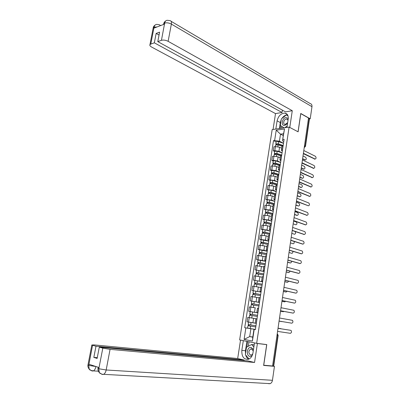 <?xml version="1.0" encoding="UTF-8"?>
<svg xmlns="http://www.w3.org/2000/svg" width="404" height="404" viewBox="0 0 404 404"><rect width="100%" height="100%" fill="white"/><g stroke="black" fill="none" stroke-linecap="round" stroke-linejoin="round"><path stroke-width="0.61" d="M289.102 127.088L272.175 129.583L239.638 339.9L256.656 343.334L289.102 127.088L298.122 131.83L300.798 113.645L308.52 117.988L272.564 365.994L263.731 365.221L266.771 344.592L256.656 343.334M277.033 335.174L278.154 335.32L273.72 365.979L273.402 365.994L277.851 335.29L277.225 333.825M272.574 365.918L273.402 365.994M308.469 118.322L309.444 119.079L305.51 146.243M281.649 148.238L279.568 147.233L275.417 146.591L273.932 146.768L273.311 150.828L274.796 150.657L278.947 151.303L282.068 152.778M282.32 151.111L281.351 150.207L282.396 149.798L283.022 145.682L281.947 146.273M274.654 151.455L273.311 150.828M280.199 157.838L278.104 156.868L273.942 156.222L272.458 156.373L271.831 160.454L273.316 160.307L277.482 160.959L280.618 162.383M281.674 155.414L280.477 155.979M273.185 161.065L271.831 160.454M280.856 160.807L279.881 159.944L281.048 159.555M278.74 167.488L276.634 166.554L272.463 165.903L270.978 166.034L270.347 170.135L271.831 170.013L276.008 170.665L279.164 172.038M280.194 165.216L279.002 165.736M271.705 170.72L270.347 170.135M279.386 170.559L278.401 169.731L279.563 169.377M277.27 177.189L275.154 176.29L269.488 175.74L268.852 179.866L274.528 180.421L277.7 181.749M278.704 175.068L277.518 175.543M270.22 180.431L268.852 179.866M277.907 180.356L276.912 179.573L278.073 179.25M275.796 186.941L273.67 186.077L267.988 185.507L267.352 189.653L273.038 190.233L276.225 191.506M277.21 184.971L276.028 185.406M268.726 190.193L267.352 189.653M276.422 190.213L275.412 189.466L276.573 189.178M274.311 196.753L272.175 195.92L266.483 195.319L265.842 199.49L271.538 200.101L274.745 201.318M275.705 194.935L274.528 195.324M267.221 200.01L265.842 199.49M274.922 200.121L273.912 199.414L275.068 199.162M272.821 206.611L270.67 205.818L264.968 205.187L264.322 209.378L270.034 210.019L273.256 211.186M274.195 204.949L273.018 205.293M265.711 209.878L264.322 209.378M273.422 210.08L272.397 209.418L273.553 209.201M271.321 216.524L269.16 215.766L263.443 215.11L262.797 219.322L268.519 219.993L271.756 221.104M272.675 215.019L271.503 215.322M264.191 219.801L262.797 219.322M271.907 220.099L270.877 219.478L272.028 219.296M269.816 226.493L267.64 225.77L261.913 225.084L261.262 229.321L266.994 230.017L270.251 231.078M271.145 225.144L269.978 225.402M262.666 229.775L261.262 229.321M270.387 230.169L269.347 229.593L270.498 229.447M268.296 236.517L266.11 235.83L260.373 235.118L259.721 239.375L265.463 240.102L268.736 241.107M269.609 235.33L268.448 235.537M261.13 239.804L259.721 239.375M268.862 240.299L267.807 239.764L268.958 239.653M266.776 246.591L264.575 245.945L258.828 245.203L258.171 249.485L263.923 250.238L267.216 251.187M268.064 245.566L266.903 245.733M259.585 249.894L258.171 249.485M267.322 250.48L266.261 249.99L267.408 249.919M265.241 256.727L257.272 255.343L256.611 259.651L262.373 260.434L265.686 261.327M266.509 255.863L265.352 255.979M258.035 260.035L256.611 259.651M265.776 260.721L264.706 260.272L265.852 260.237M263.701 266.913L255.707 265.539L255.04 269.872L264.145 271.518M264.948 266.221L263.797 266.286M264.14 271.569L255.04 269.872M264.221 271.018L263.14 270.614L264.282 270.619M262.151 277.159L254.131 275.796L253.465 280.149L262.6 281.77M263.378 276.634L262.226 276.654M262.595 281.815L253.465 280.149M262.661 281.371L261.57 281.017L262.706 281.053M260.595 287.461L252.55 286.103L251.879 290.481L261.045 292.077M261.797 287.103L260.651 287.072M261.04 292.117L251.879 290.481M261.09 291.784L259.984 291.471L261.125 291.552M258.636 297.743L250.96 296.47L250.283 300.874L259.479 302.439M260.206 297.632L259.065 297.556M251.763 301.167L250.283 300.874M259.509 302.253L258.393 301.99L259.53 302.106M255.368 307.853L249.359 306.899L248.677 311.327L257.909 312.863M258.605 308.222L257.474 308.095M250.738 311.691L248.677 311.327M257.919 312.782L256.798 312.565L257.929 312.721M257 318.872L247.748 317.382L247.066 321.837L255.192 323.16M256.318 323.397L255.187 323.2L255.868 318.695L249.228 317.589L249.596 315.165L257.363 316.448M283.28 135.562L280.497 134.158L279.422 141.218L283.512 143.228M283.775 141.471L282.482 140.829L283.552 133.739L280.497 134.158L276.22 130.179L284.512 128.977L282.482 140.829M252.793 337.007L249.692 336.593L252.768 337.183L253.959 329.295L255.379 329.629L284.113 139.254L282.936 139.405M254.192 329.417L252.434 341.052L244.102 339.39L245.859 327.922L250.884 328.745L249.692 336.593L244.102 339.39M279.422 141.218L274.639 140.476L273.498 140.622L244.713 327.715L245.859 327.922M274.639 140.476L276.22 130.179M255.409 329.411L250.884 328.745M253.959 329.295L255.394 329.507M276.114 141.9L273.498 140.622M247.98 328.194L244.713 327.715M284.512 128.977L283.552 133.739M252.768 337.183L252.434 341.052M314.888 159.09L303.348 153.672M303.399 153.308L315.145 159.065C316.276 158.545 316.367 157.621 315.423 156.303L303.803 150.53M282.861 145.708L277.826 144.016L276.174 144.294L275.816 143.874L276.139 141.764M283.169 145.511L278.295 143.869L275.816 143.874M283.497 143.309L278.634 141.663L276.149 141.668M276.74 144.672L276.851 143.915M302.621 158.681L305.353 159.979C306.484 159.464 306.575 158.555 305.631 157.257L303.081 156.02M281.957 146.197L278.139 144.915L275.639 145.006M305.116 159.999L302.571 159.014M276.114 144.703L276.174 144.294M313.57 168.337L301.98 163.105M302.03 162.762L313.817 168.317C314.969 167.801 315.064 166.877 314.115 165.549L302.434 159.969M312.247 177.629L300.601 172.584M300.652 172.266L312.474 177.614C313.65 177.109 313.762 176.184 312.802 174.841L301.056 169.458M286.941 127.406L288.198 119.079C288.522 115.589 287.396 113.585 284.81 113.075C280.926 113.362 278.356 115.958 277.099 120.857L275.841 129.043M171.104 21.301L310.221 103.586C311.55 103.909 312.135 104.944 311.974 106.691L310.221 118.806L300.753 113.474L298.051 131.78L289.754 127.432M289.779 127.427L292.279 110.711L285.542 111.873L157.782 41.607L161.438 40.314L164.686 23.008L164.408 24.129L153.974 28.129L154.045 27.204L150.783 44.087L149.945 44.662C149.576 45.415 150.131 46.213 151.616 47.051L275.513 113.6L282.043 112.474L282.396 110.141M273.064 129.452L275.513 113.6M292.279 110.711L168.12 41.319C165.701 40.137 163.474 39.799 161.438 40.314M310.221 118.806L309.429 118.927M157.782 41.607L159.595 32.138L156.151 33.416L154.343 42.824L150.783 44.087M154.343 42.824L282.043 112.474M156.151 33.416L159.04 35.032M287.517 114.802L286.446 114.948M286.32 114.978C284.618 115.493 283.154 116.655 281.916 118.463M281.209 119.71L280.31 122.548L277.099 120.857M279.401 128.517L280.31 122.548M280.603 125.624L280.179 128.401M287.901 115.579L286.663 115.064M281.795 126.381L281.517 128.204M163.559 24.457L163.691 23.816L164.595 23.139M167.135 20.286C165.832 20.513 165.019 21.417 164.691 22.993M156.636 24.381C155.313 24.594 154.48 25.487 154.136 27.068M245.46 354.005L245.46 350.768L241.824 350.369C241.627 356.737 243.854 359.701 248.495 359.257C250.869 358.282 252.369 356.136 252.985 352.813L254.48 342.905L257.399 343.491L254.555 362.474L110.065 349.354L106.176 369.983L272.442 380.305L274.457 366.352L263.625 365.413L266.685 344.642L257.399 343.491M241.824 350.369L243.319 340.653L240.531 340.087L237.683 358.52L244.243 360.06L95.98 346.228L92.561 345.269L88.698 365.534L89.011 364.262L98.995 367.524L98.793 368.867L102.813 348.147L110.065 349.354M244.167 360.55L244.243 360.06M97.278 357.681L93.829 357.414L97.132 358.429L99.288 347.157L247.768 360.883L254.555 362.474M265.847 344.476L266.685 344.642M237.683 358.52L94.157 344.915L91.829 344.991L92.561 345.269M272.442 380.305C272.144 382.002 271.382 383.113 270.16 383.643L268.711 383.724M272.599 365.923L274.457 366.352M240.39 381.977L240.678 381.997M99.288 347.157L102.813 348.147M93.829 357.414L95.98 346.228M245.652 354.954C246.188 356.934 247.162 358.363 248.566 359.232M245.46 350.768L246.894 341.365M247.677 341.521L246.834 347.051M249.021 341.794L248.344 346.248M95.925 366.524L88.789 365.433M96.324 366.65L95.905 366.625C95.44 368.796 94.597 370.221 93.38 370.897L92.092 371.018L89.259 369.251L88.693 365.549M98.889 368.761L106.176 369.983C105.712 372.17 104.853 373.619 103.611 374.326L102.197 374.452L99.323 372.624L98.793 368.872M288.259 118.549L286.002 117.524C281.936 118.003 280.679 126.225 284.805 125.427L287.517 123.594M288.032 120.19L286.729 119.008L286.295 119.023C283.76 119.296 282.608 124.371 285.067 124.447L287.658 122.649M287.168 125.902L284.835 127.72M284.068 127.831L280.331 125.452L281.325 118.933L286.396 114.918L288.017 115.903M287.976 115.781L286.396 114.918M253.465 349.627L251.207 347.45C247.117 346.369 245.698 355.677 249.854 356.409L252.03 355.874M253.257 351.02L251.535 348.92L250.672 348.97C248.298 351.106 248.278 353.136 250.606 355.05L251.505 355L252.752 353.949M249.086 359.01L245.364 354.616L246.491 347.233L251.657 344.496L253.475 344.718L254.096 345.43M251.657 344.496L253.858 347.016M281.684 155.343L276.361 153.606L274.715 153.858L274.346 153.454L274.675 151.328M281.724 155.07L276.836 153.475L274.346 153.454M282.058 152.858L277.174 151.253L274.685 151.237M275.27 154.283L275.387 153.5M301.293 167.847L304.015 169.094C305.171 168.589 305.267 167.68 304.313 166.367L301.894 165.236M280.527 155.777L276.674 154.525L274.175 154.586M303.788 169.114L301.243 168.165M274.644 154.308L274.715 153.858M280.235 164.943L274.892 163.246L273.24 163.474L272.872 163.085L273.2 160.944M280.275 164.686L275.361 163.13L272.872 163.085M280.608 162.464L275.705 160.898L273.215 160.858M273.796 163.943L273.917 163.14M299.955 177.058L302.667 178.26C303.848 177.76 303.959 176.846 302.995 175.528L300.591 174.447M279.179 165.443L275.205 164.186L272.7 164.221M302.46 178.275L299.909 177.361M273.17 163.958L273.24 163.474M310.913 186.976L299.223 182.118M299.263 181.815L311.131 186.961C312.332 186.466 312.449 185.537 311.479 184.184L299.672 178.992M309.575 196.364L297.834 191.698M297.874 191.42L309.777 196.359C310.999 195.869 311.125 194.94 310.151 193.572L298.283 188.582M296.475 201.071L308.419 205.803L296.435 201.333M308.419 205.803C309.666 205.318 309.797 204.389 308.813 203.01L296.884 198.218M278.78 174.594L273.412 172.942L271.766 173.139L271.392 172.771L271.72 170.609M278.816 174.351L273.887 172.836L271.392 172.771M279.154 172.114L274.225 170.589L271.735 170.533M272.311 173.654L272.437 172.831M298.612 186.32L301.318 187.471C302.52 186.976 302.636 186.062 301.667 184.729L299.147 183.648M277.922 175.179L273.725 173.897L271.215 173.907M301.121 187.481L298.571 186.603M271.685 173.664L271.766 173.139M277.316 184.295L271.927 182.689L270.276 182.855L269.902 182.507L270.236 180.33M277.346 184.067L272.397 182.593L269.902 182.507M277.684 181.82L272.74 180.336L270.246 180.255M270.816 183.416L270.948 182.578M297.263 195.632L299.96 196.728C301.187 196.243 301.313 195.329 300.334 193.981L297.662 192.88M276.775 185.007L272.235 183.658L269.726 183.643M299.778 196.733L297.223 195.895M270.19 183.421L270.276 182.855M275.841 194.046L270.433 192.491L268.786 192.627L268.402 192.294L268.741 190.102M275.871 193.834L270.902 192.405L268.402 192.294M276.215 191.577L271.251 190.138L268.751 190.031M269.316 193.233L269.453 192.375M295.905 204.985L298.596 206.03C299.849 205.55 299.98 204.636 298.99 203.283L296.309 202.222M275.71 194.905L270.741 193.476L268.231 193.43M298.596 206.03L295.869 205.232M268.69 193.233L268.786 192.627M306.843 215.307L295.031 211.019M295.066 210.777L307.075 215.307C308.318 214.812 308.459 213.883 307.489 212.509L295.481 207.909M274.361 203.853L268.933 202.343L267.281 202.449L266.898 202.136L267.236 199.924M274.392 203.656L269.397 202.273L266.898 202.136M274.735 201.389L269.746 199.99L267.246 199.864M267.812 203.106L267.948 202.222M294.541 214.393L297.243 215.393C298.495 214.908 298.637 213.989 297.662 212.635L294.945 211.615M274.23 204.732L269.236 203.348L266.721 203.273M297.036 215.393L294.511 214.62M267.18 203.096L267.281 202.449M305.459 224.856L293.617 220.756M293.652 220.534L305.722 224.856C306.964 224.361 307.111 223.427 306.161 222.054L294.072 217.65M272.872 213.711L267.423 212.252L265.771 212.322L265.383 212.034L265.721 209.802M272.902 213.534L267.887 212.191L265.383 212.034M273.245 211.252L268.236 209.893L265.731 209.747M266.297 213.029L266.433 212.125M293.248 223.872L295.89 224.801C297.137 224.316 297.283 223.392 296.329 222.038L293.577 221.054M272.735 214.615L267.721 213.272L265.206 213.171M265.665 213.009L265.771 212.322M304.066 234.456L292.198 230.543M292.228 230.341L304.364 234.461C305.601 233.961 305.757 233.027 304.828 231.649L292.647 227.447M271.377 223.624L265.903 222.21L264.251 222.251L263.857 221.983L264.201 219.736M271.402 223.463L266.367 222.16L263.857 221.983M271.746 221.165L266.721 219.857L264.211 219.68M264.772 223.008L264.913 222.084M292.021 233.421L294.526 234.259C295.768 233.77 295.925 232.845 294.991 231.492L294.986 231.487M271.236 224.548L266.201 223.25L263.686 223.119M294.248 234.254L294.526 234.259M264.14 222.983L264.251 222.251M302.667 244.102L290.774 240.385M290.799 240.203L302.995 244.112C304.232 243.612 304.394 242.673 303.49 241.299L291.223 237.289M269.872 233.593L264.373 232.224L262.726 232.234L262.327 231.987L262.676 229.719M269.892 233.446L264.842 232.189L262.327 231.987M270.241 231.138L265.196 229.871L262.681 229.674M263.236 233.042L263.383 232.093M290.658 242.976L293.152 243.763C294.132 243.627 294.44 242.849 294.067 241.441M269.731 234.537L264.676 233.285L262.156 233.123M292.839 243.753L293.152 243.763M262.605 233.007L262.726 232.234M301.253 253.798L289.34 250.278M289.36 250.121L301.621 253.818C302.854 253.308 303.025 252.369 302.142 250.995L289.789 247.187M268.362 243.612L262.837 242.294L261.191 242.274L260.787 242.047L261.136 239.759M268.377 243.481L260.787 242.047M268.731 241.163L261.146 239.718M261.696 243.132L261.843 242.158M289.133 252.535L291.774 253.323C292.617 253.283 292.966 252.616 292.829 251.328M268.216 244.582L263.135 243.375L260.615 243.183M291.425 253.303L291.774 253.323M261.065 243.087L261.191 242.274M299.839 263.544L287.895 260.226M287.916 260.085L300.243 263.57C301.47 263.06 301.652 262.12 300.783 260.747L288.345 257.141M266.837 253.687L259.242 252.157L259.59 249.854M266.857 253.576L259.242 252.157M267.206 251.243L259.6 249.818M260.146 253.278L260.297 252.278M287.618 262.156L290.39 262.928C291.117 262.938 291.486 262.378 291.506 261.247M266.69 254.677L259.065 253.298M290.006 262.903L287.598 262.282M259.514 253.227L259.646 252.369M298.41 273.341L286.446 270.226M286.466 270.109L298.854 273.377C300.076 272.862 300.268 271.917 299.42 270.544L286.896 267.15M265.312 263.817L257.681 262.327L258.04 260.009M265.322 263.721L257.681 262.327M265.68 261.378L258.045 259.974M258.59 263.474L258.742 262.459M286.209 271.857L288.996 272.579L290.128 271.195M265.155 264.832L257.51 263.469M288.572 272.549L286.194 271.963M257.959 263.418L258.095 262.514M296.975 283.189L284.987 280.28M285.002 280.184L297.46 283.234C298.677 282.719 298.874 281.77 298.051 280.396L285.436 277.21M263.772 274.003L256.121 272.554L256.479 270.185M263.782 273.927L256.121 272.554M257.02 273.73L257.181 272.69M284.795 281.608L287.598 282.285L288.693 281.189M263.615 275.043L255.944 273.695M287.138 282.245L284.785 281.699M256.389 273.665L256.535 272.72M295.536 293.087L283.522 290.39M283.532 290.319L296.056 293.147C297.268 292.622 297.475 291.673 296.672 290.304L283.967 287.325M262.226 284.249L254.545 282.835L254.909 280.457M262.236 284.189L254.545 282.835M255.444 284.047L255.611 282.982M283.376 291.415L286.194 292.041L287.209 291.223M262.065 285.31L254.368 283.977M285.689 291.986L283.366 291.481M254.813 283.972L254.964 282.982M294.087 303.035L282.048 300.556M282.058 300.505L294.647 303.111C295.854 302.581 296.066 301.631 295.284 300.258L282.492 297.495M260.671 294.546L252.965 293.173L253.328 290.784M260.676 294.501L252.965 293.173M253.863 294.415L254.025 293.329M281.947 301.268L284.78 301.854L285.668 301.303M260.509 295.632L252.788 294.304L252.429 296.657M284.234 301.783L281.936 301.318M253.227 294.334L253.389 293.299M292.627 313.039L280.568 310.777M280.573 310.747L293.228 313.125C294.435 312.595 294.652 311.641 293.89 310.272L281.012 307.722M259.11 304.904L251.369 303.571L251.737 301.177M259.11 304.879L251.369 303.571M259.474 302.48L251.737 301.167M252.268 304.843L252.439 303.732M280.507 311.176L283.356 311.711L284.047 311.428M258.939 306.01L251.197 304.707L250.828 307.106M253.576 307.54L250.934 307.126M282.775 311.625L280.507 311.206M251.636 304.752L251.798 303.672M291.804 323.195L279.078 321.054L291.804 323.195C293.006 322.66 293.233 321.705 292.491 320.337L279.517 318.004M257.535 315.317L249.773 314.024L250.142 311.605L257.904 312.898M257.54 315.307L249.773 314.024M250.667 315.332L250.839 314.196M255.894 318.695L249.228 317.589M279.063 321.14L282.255 321.589M281.926 321.624L279.063 321.145M250.031 315.231L250.202 314.105M278.023 328.331L290.794 330.331L278.023 328.341M277.578 331.401L290.37 333.32C291.567 332.775 291.804 331.82 291.077 330.452L290.794 330.331M249.606 322.276L255.192 323.185L249.606 322.286M255.954 325.801L248.162 324.538L248.536 322.104L251.253 322.533M255.187 323.19L248.536 322.104M255.414 329.376L250.157 328.563L250.531 326.119L255.782 326.947L248.849 325.826L249.233 324.725M281.285 328.841L278.043 328.194M250.531 326.119L247.985 325.685L248.425 325.745L248.596 324.619M250.157 328.563L247.612 328.124L247.985 325.685M278.043 328.184L280.911 328.644M249.056 325.866L248.425 325.745M252.904 322.796L253.581 318.332M254.505 312.257L255.177 307.818M256.096 301.778L256.767 297.359M257.676 291.355L258.348 286.961M259.252 280.992L259.918 276.624M260.817 270.685L261.479 266.342M262.373 260.434L263.029 256.116M263.923 250.238L264.575 245.945M265.463 240.102L266.11 235.83M266.994 230.017L267.64 225.77M268.519 219.993L269.16 215.766M270.034 210.019L270.67 205.818M271.538 200.101L272.175 195.92M273.038 190.233L273.67 186.077M274.528 180.421L275.154 176.29M276.008 170.665L276.634 166.554M277.482 160.959L278.104 156.868M278.947 151.303L279.568 147.233M257.803 312.701L258.484 308.207M259.408 302.091L260.08 297.617M260.999 291.536L261.671 287.087M262.585 281.043L263.251 276.619M264.16 270.609L264.822 266.211M265.726 260.232L266.387 255.858M267.286 249.914L267.943 245.566M268.832 239.653L269.488 235.325M270.372 229.447L271.023 225.144M271.907 219.296L272.554 215.019M273.427 209.206L274.074 204.954M274.947 199.167L275.584 194.94M276.452 189.188L277.088 184.982M277.952 179.26L278.583 175.073M279.442 169.387L280.068 165.226M280.921 159.565L281.548 155.429M256.192 323.377L256.873 318.852M250.167 311.55L250.849 307.111M251.773 301.076L252.45 296.657M253.369 290.658L254.04 286.264M254.954 280.295L255.621 275.927M256.53 269.993L257.197 265.65M258.1 259.747L258.757 255.429M259.656 249.556L260.62 243.142M261.206 239.421L261.863 235.148M262.751 229.341L263.403 225.094M264.287 219.322L265.216 213.115M265.812 209.353L266.453 205.151M267.327 199.435L267.968 195.258M268.837 189.577L269.473 185.421M270.337 179.765L270.973 175.634M271.831 170.013L272.463 165.903M273.316 160.307L273.942 156.222M274.796 150.657L275.417 146.591M248.556 322.084L249.238 317.62M304.273 147.283L305.252 146.001L309.201 118.731M304.51 145.627L305.505 146.314L304.515 147.349M315.039 159.024L314.393 159.085M278.295 143.869L278.634 141.663M277.866 146.718L278.139 144.915M304.616 159.994L305.242 159.939M313.726 168.281L313.085 168.337M312.413 177.588L311.767 177.634M311.974 106.691L171.367 24.089L168.12 41.319M156.691 24.376L159.302 24.705L160.55 25.609M167.185 20.281L169.933 20.609C171.21 20.776 171.685 21.937 171.367 24.089C168.968 22.856 166.756 22.523 164.721 23.089M153.081 28.462L153.202 27.826L154.045 27.204M157.035 26.957L154.166 27.154M102.197 374.452L101.55 374.064M92.092 371.018L91.481 370.66M87.981 364.873L88.673 365.398M98.02 368.16L98.768 368.721M276.836 153.475L277.174 151.253M276.397 156.363L276.674 154.525M303.298 169.114L303.924 169.064M275.361 163.13L275.705 160.898M274.917 166.059L275.205 164.186M301.975 178.275L302.606 178.235M311.085 186.946L310.439 186.981M309.757 196.349L309.111 196.374M273.887 172.836L274.225 170.589M273.432 175.806L273.725 173.897M300.647 187.486L301.273 187.456M272.397 182.593L272.74 180.336M271.937 185.608L272.235 183.658M299.308 196.743L299.94 196.718M270.902 192.405L271.251 190.138M270.438 195.465L270.741 193.476M307.075 215.307L306.424 215.312M269.397 202.273L269.746 199.99M268.928 205.373L269.236 203.348M296.617 215.398L297.243 215.393M305.722 224.856L305.076 224.856M267.887 212.191L268.236 209.893M267.408 215.332L267.721 213.272M304.364 234.461L303.712 234.446M266.367 222.16L266.721 219.857M265.882 225.351L266.201 223.25M302.995 244.112L302.349 244.092M264.842 232.189L265.196 229.871M264.347 235.421L264.676 233.285M301.621 253.818L300.975 253.783M263.307 242.274L263.661 239.941M262.807 245.551L263.135 243.375M300.243 263.57L299.591 263.529M261.762 252.409L262.115 250.066M261.252 255.732L261.59 253.52M289.759 262.883L290.39 262.928M298.854 273.377L298.208 273.326M260.206 262.605L260.565 260.247M259.691 265.973L260.035 263.716M288.37 272.528L288.996 272.579M297.46 283.234L296.809 283.174M258.646 272.851L259.004 270.483M258.126 276.27L258.474 273.973M286.966 282.224L287.598 282.285M296.056 293.147L295.405 293.072M257.075 283.159L257.439 280.775M256.545 286.623L256.904 284.29M285.562 291.971L286.194 292.041M294.647 303.111L293.996 303.025M255.495 293.526L255.858 291.127M254.959 297.036L255.323 294.657M284.148 301.773L284.78 301.854M293.228 313.125L292.577 313.034M253.909 303.949L254.273 301.536M253.364 307.5L253.732 305.086M282.724 311.62L283.356 311.711M252.308 314.428L252.682 312.004M251.768 318.004L252.136 315.575M250.702 324.968L251.076 322.528M302.99 156.111L303.212 154.611M301.611 165.65L301.828 164.15M300.217 175.24L300.435 173.74M298.819 184.886L299.041 183.381M297.415 194.577L297.632 193.072M296.001 204.323L296.218 202.818M294.582 214.125L294.799 212.615M293.152 223.973L293.37 222.463M291.718 233.881L291.935 232.366M290.274 243.839L290.491 242.319M288.82 253.853L289.042 252.328M287.36 263.918L287.582 262.393M285.896 274.043L286.118 272.508M284.416 284.219L284.643 282.684M282.936 294.455L283.159 292.91M281.442 304.747L281.669 303.197M279.942 315.095L280.169 313.539M278.432 325.503L278.659 323.937M256.798 312.565L257.474 308.085M258.393 301.99L259.07 297.531M259.984 291.471L260.656 287.042M261.57 281.017L262.236 276.609M263.14 270.614L263.802 266.236M264.706 260.272L265.362 255.919M266.261 249.99L266.918 245.657M267.807 239.764L268.458 235.456M269.347 229.593L269.993 225.306M270.877 219.478L271.518 215.216M272.397 209.418L273.038 205.181M273.912 199.414L274.548 195.203M275.412 189.466L276.048 185.274M276.912 179.573L277.543 175.402M278.401 169.731L279.028 165.584M279.881 159.944L280.502 155.818M281.351 150.207L281.972 146.107M278.154 335.32L277.386 333.921M315.145 159.065L314.504 159.126M275.397 146.591L275.654 144.915M304.722 160.04L305.353 159.979M313.817 168.317L313.171 168.367M312.474 177.614L311.827 177.659M287.239 114.403L284.81 113.075M160.408 25.341L160.742 25.533M166.175 20.614C164.681 21.538 163.852 22.609 163.691 23.816L163.569 24.452M155.651 24.705C154.166 25.619 153.353 26.659 153.202 27.826L149.945 44.662M270.16 383.643L103.611 374.326C102.828 374.872 98.98 372.892 99.323 372.624M98.404 371.2L93.38 370.897C90.794 370.458 89.42 369.913 89.259 369.251M89.228 369.2C88.087 367.655 87.658 366.271 87.946 365.059L91.829 344.991M99.298 372.579C98.187 371.155 97.748 369.746 97.985 368.357L98.192 367.261M287.699 119.528L286.729 119.008M252.056 349.122L250.672 348.97M273.922 156.222L274.19 154.5M303.389 169.145L304.015 169.094M272.442 165.903L272.71 164.14M302.041 178.3L302.667 178.26M311.131 186.961L310.484 186.996M309.777 196.359L309.131 196.384M270.953 175.634L271.23 173.831M300.687 187.501L301.318 187.471M269.453 185.421L269.736 183.573M299.329 196.748L299.96 196.728M267.948 195.258L268.241 193.364M266.433 205.151L266.731 203.212M263.383 225.094L263.691 223.069M261.843 235.148L262.161 233.078M258.742 255.424L259.07 253.263M257.176 265.65L257.515 263.438M255.601 275.927L255.949 273.67M254.02 286.264L254.374 283.956"/></g></svg>
